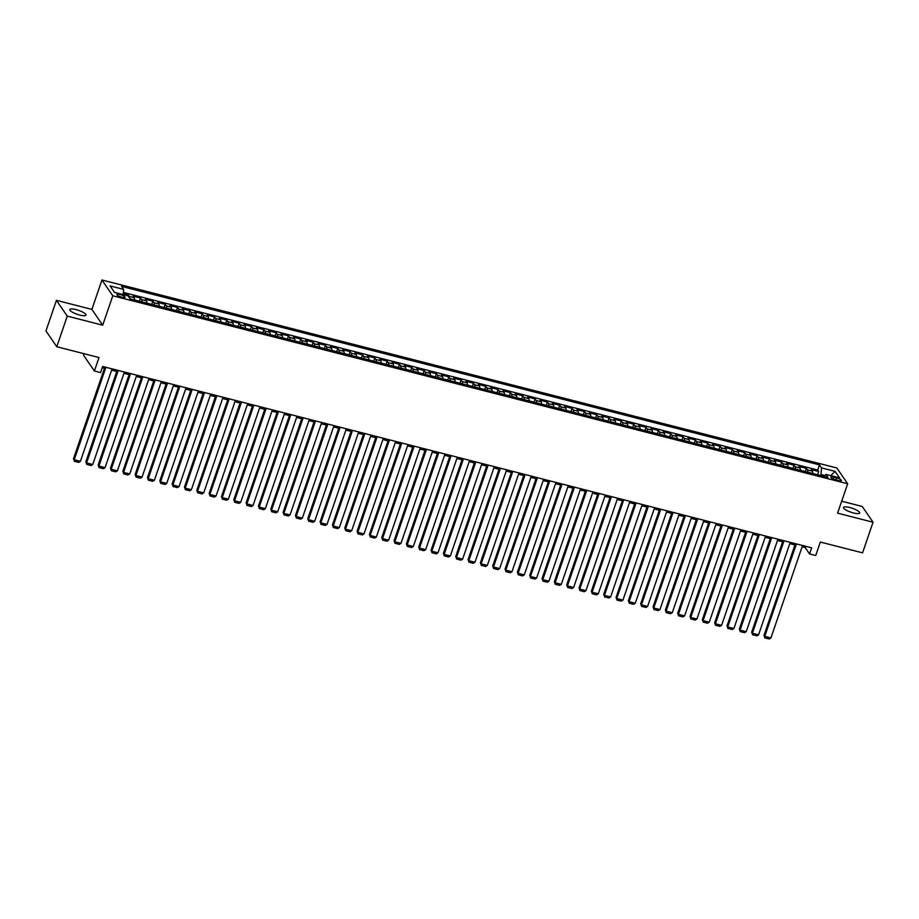<?xml version="1.0" encoding="UTF-8"?>
<svg xmlns="http://www.w3.org/2000/svg" width="919" height="919" viewBox="0 0 919 919"><rect width="100%" height="100%" fill="white"/><g stroke="black" fill="none" stroke-linecap="round" stroke-linejoin="round"><path stroke-width="1.38" d="M79.746 315.056A8.547 2.079 18.9 0 0 85.961 315.091A8.547 2.079 18.9 0 0 76.001 309.588A8.547 2.079 18.9 0 0 69.798 309.554A8.547 2.079 18.9 0 0 79.746 315.056M853.475 512.963A8.547 2.079 18.9 0 0 859.69 513.009A8.547 2.079 18.9 0 0 849.73 507.506A8.547 2.079 18.9 0 0 843.527 507.472A8.547 2.079 18.9 0 0 853.475 512.963M121.917 297.239A4.273 1.034 18.9 0 0 125.018 297.262A4.273 1.034 18.9 0 0 120.033 294.505A4.273 1.034 18.9 0 0 116.931 294.494A4.273 1.034 18.9 0 0 121.917 297.239M84.088 353.723L83.572 355.228L94.393 371.012L100.562 372.586L102.664 366.463L811.649 547.827L809.559 553.95L815.716 555.524L820.334 542.049L862.562 552.847L873.05 522.233L862.217 506.449L841.701 501.2M56.438 300.329L45.95 330.955L56.783 346.739L67.259 316.113L102.71 325.177L112.784 295.78L101.952 279.996L91.889 309.393L56.438 300.329L67.259 316.113M112.784 295.78L847.663 483.762L836.841 467.978L101.952 279.996M812.729 473.457A5.342 1.608 -75.7 0 0 812.373 471.148L811.305 469.598L818.703 471.481L817.6 474.698M807.801 472.194A5.342 1.608 -75.7 0 0 807.445 469.885L806.377 468.334L805.274 471.55M806.377 468.334L798.979 466.438L800.047 468.001A5.342 1.608 -75.7 0 1 800.403 470.298M788.065 467.151A5.342 1.608 -75.7 0 0 787.709 464.842L786.641 463.291L794.039 465.175L792.936 468.391M775.739 463.992A5.342 1.608 -75.7 0 0 775.383 461.694L774.315 460.132L781.713 462.027L780.61 465.244M763.413 460.833A5.342 1.608 -75.7 0 0 763.046 458.535L761.977 456.973L769.375 458.868L768.284 462.085M751.076 457.685A5.342 1.608 -75.7 0 0 750.72 455.376L749.651 453.825L757.049 455.721L755.946 458.926M738.75 454.526A5.342 1.608 -75.7 0 0 738.394 452.228L737.325 450.666L744.723 452.562L743.62 455.778M726.412 451.378A5.342 1.608 -75.7 0 0 726.056 449.069L724.988 447.519L732.386 449.414L731.294 452.619M714.086 448.219A5.342 1.608 -75.7 0 0 713.73 445.922L712.662 444.359L720.059 446.255L718.957 449.471M701.76 445.072A5.342 1.608 -75.7 0 0 701.404 442.763L700.335 441.212L707.733 443.096L706.631 446.312M689.422 441.913A5.342 1.608 -75.7 0 0 689.066 439.615L687.998 438.053L695.396 439.948L694.293 443.165M677.096 438.765A5.342 1.608 -75.7 0 0 676.74 436.456L675.672 434.905L683.07 436.789L681.967 440.006M664.77 435.606A5.342 1.608 -75.7 0 0 664.403 433.297L663.334 431.746L670.744 433.642L669.641 436.847M652.433 432.447A5.342 1.608 -75.7 0 0 652.076 430.149L651.008 428.587L658.406 430.483L657.303 433.699M640.106 429.299A5.342 1.608 -75.7 0 0 639.75 426.99L638.682 425.44L646.08 427.335L644.977 430.54M627.769 426.14A5.342 1.608 -75.7 0 0 627.413 423.843L626.344 422.281L633.742 424.176L632.651 427.392M615.443 422.993A5.342 1.608 -75.7 0 0 615.087 420.684L614.018 419.133L621.416 421.017L620.314 424.233M603.117 419.834A5.342 1.608 -75.7 0 0 602.761 417.536L601.692 415.974L609.09 417.869L607.987 421.086M590.779 416.686A5.342 1.608 -75.7 0 0 590.423 414.377L589.355 412.826L596.753 414.71L595.661 417.927M578.453 413.527A5.342 1.608 -75.7 0 0 578.097 411.23L577.029 409.667L584.427 411.563L583.324 414.779M566.127 410.368A5.342 1.608 -75.7 0 0 565.771 408.07L564.703 406.508L572.1 408.404L570.998 411.62M553.789 407.22A5.342 1.608 -75.7 0 0 553.433 404.911L552.365 403.361L559.763 405.256L558.66 408.461M541.463 404.061A5.342 1.608 -75.7 0 0 541.107 401.764L540.039 400.202L547.437 402.097L546.334 405.313M529.137 400.914A5.342 1.608 -75.7 0 0 528.77 398.605L527.701 397.054L535.099 398.938L534.008 402.154M516.8 397.755A5.342 1.608 -75.7 0 0 516.444 395.457L515.375 393.895L522.773 395.79L521.67 399.007M504.474 394.607A5.342 1.608 -75.7 0 0 504.117 392.298L503.049 390.747L510.447 392.631L509.344 395.848M492.136 391.448A5.342 1.608 -75.7 0 0 491.78 389.151L490.712 387.588L498.109 389.484L497.018 392.7M479.81 388.3A5.342 1.608 -75.7 0 0 479.454 385.991L478.385 384.441L485.783 386.325L484.681 389.541M467.484 385.141A5.342 1.608 -75.7 0 0 467.128 382.832L466.059 381.282L473.457 383.177L472.355 386.382M455.146 381.982A5.342 1.608 -75.7 0 0 454.79 379.685L453.722 378.123L461.12 380.018L460.017 383.234M442.82 378.835A5.342 1.608 -75.7 0 0 442.464 376.526L441.396 374.975L448.794 376.87L447.691 380.075M430.494 375.676A5.342 1.608 -75.7 0 0 430.126 373.378L429.058 371.816L436.468 373.711L435.365 376.928M418.156 372.528A5.342 1.608 -75.7 0 0 417.8 370.219L416.732 368.668L424.13 370.552L423.027 373.769M405.83 369.369A5.342 1.608 -75.7 0 0 405.474 367.072L404.406 365.509L411.804 367.405L410.701 370.621M393.493 366.221A5.342 1.608 -75.7 0 0 393.137 363.913L392.068 362.362L399.466 364.246L398.375 367.462M381.167 363.062A5.342 1.608 -75.7 0 0 380.811 360.765L379.742 359.203L387.14 361.098L386.037 364.315M368.841 359.903A5.342 1.608 -75.7 0 0 368.485 357.606L367.416 356.044L374.814 357.939L373.711 361.156M356.503 356.756A5.342 1.608 -75.7 0 0 356.147 354.447L355.079 352.896L362.477 354.791L361.385 357.996M344.177 353.597A5.342 1.608 -75.7 0 0 343.821 351.299L342.753 349.737L350.15 351.632L349.048 354.849M331.851 350.449A5.342 1.608 -75.7 0 0 331.495 348.14L330.426 346.589L337.824 348.473L336.722 351.69M319.513 347.29A5.342 1.608 -75.7 0 0 319.157 344.993L318.089 343.43L325.487 345.326L324.384 348.542M307.187 344.143A5.342 1.608 -75.7 0 0 306.831 341.834L305.763 340.283L313.161 342.167L312.058 345.383M294.861 340.983A5.342 1.608 -75.7 0 0 294.494 338.686L293.425 337.124L300.823 339.019L299.732 342.236M282.524 337.836A5.342 1.608 -75.7 0 0 282.167 335.527L281.099 333.965L288.497 335.86L287.394 339.077M270.197 334.677A5.342 1.608 -75.7 0 0 269.841 332.368L268.773 330.817L276.171 332.712L275.068 335.917M257.86 331.518A5.342 1.608 -75.7 0 0 257.504 329.22L256.435 327.658L263.833 329.553L262.742 332.77M245.534 328.37A5.342 1.608 -75.7 0 0 245.178 326.061L244.109 324.51L251.507 326.406L250.405 329.611M233.208 325.211A5.342 1.608 -75.7 0 0 232.852 322.914L231.783 321.351L239.181 323.247L238.078 326.463M220.87 322.064A5.342 1.608 -75.7 0 0 220.514 319.755L219.446 318.204L226.844 320.088L225.741 323.304M208.544 318.904A5.342 1.608 -75.7 0 0 208.188 316.607L207.12 315.045L214.518 316.94L213.415 320.157M196.218 315.757A5.342 1.608 -75.7 0 0 195.85 313.448L194.782 311.897L202.191 313.781L201.089 316.998M183.88 312.598A5.342 1.608 -75.7 0 0 183.524 310.3L182.456 308.738L189.854 310.633L188.751 313.838M171.554 309.439A5.342 1.608 -75.7 0 0 171.198 307.141L170.13 305.579L177.528 307.474L176.425 310.691M159.217 306.291A5.342 1.608 -75.7 0 0 158.861 303.982L157.792 302.431L165.19 304.327L164.099 307.532M146.891 303.132A5.342 1.608 -75.7 0 0 146.535 300.835L145.466 299.272L152.864 301.168L151.761 304.384M134.565 299.985A5.342 1.608 -75.7 0 0 134.208 297.676L133.14 296.125L140.538 298.009L139.435 301.225M836.577 477.834L833.866 477.133A4.135 1.011 18.9 0 0 830.856 477.122A4.135 1.011 18.9 0 0 835.681 479.787L838.392 480.476A4.135 1.011 18.9 0 0 841.402 480.499A4.135 1.011 18.9 0 0 836.577 477.834L835.899 479.833M824.975 475.514L821.023 474.503L821.529 467.897L819.484 464.911L121.584 286.395L123.64 289.382L110.073 285.912L114.519 292.391L128.086 295.861L130.13 298.847L828.03 477.363L825.986 474.376L824.194 476.387M821.529 467.897L835.095 471.367L839.541 477.857L825.986 474.376M818.703 471.481L817.726 470.057L123.399 292.449M129.636 298.124A5.342 1.608 104.3 0 0 129.269 296.412L128.2 294.861L123.307 293.609M140.538 298.009L141.606 299.571A5.342 1.608 104.3 0 1 141.963 301.869M152.864 301.168L153.933 302.73A5.342 1.608 104.3 0 1 154.289 305.028M165.19 304.327L166.259 305.878A5.342 1.608 104.3 0 1 166.626 308.187M177.528 307.474L178.596 309.037A5.342 1.608 104.3 0 1 178.952 311.334M189.854 310.633L190.922 312.184A5.342 1.608 104.3 0 1 191.278 314.493M202.191 313.781L203.26 315.343A5.342 1.608 104.3 0 1 203.616 317.641M214.518 316.94L215.586 318.491A5.342 1.608 104.3 0 1 215.942 320.8M226.844 320.088L227.912 321.65A5.342 1.608 104.3 0 1 228.268 323.947M239.181 323.247L240.25 324.809A5.342 1.608 104.3 0 1 240.606 327.107M251.507 326.406L252.576 327.957A5.342 1.608 104.3 0 1 252.932 330.266M263.833 329.553L264.902 331.116A5.342 1.608 104.3 0 1 265.258 333.413M276.171 332.712L277.239 334.263A5.342 1.608 104.3 0 1 277.595 336.572M288.497 335.86L289.565 337.422A5.342 1.608 104.3 0 1 289.922 339.72M300.823 339.019L301.892 340.57A5.342 1.608 104.3 0 1 302.259 342.879M313.161 342.167L314.229 343.729A5.342 1.608 104.3 0 1 314.585 346.026M325.487 345.326L326.555 346.877A5.342 1.608 104.3 0 1 326.911 349.186M337.824 348.473L338.893 350.036A5.342 1.608 104.3 0 1 339.249 352.345M350.15 351.632L351.219 353.195A5.342 1.608 104.3 0 1 351.575 355.492M362.477 354.791L363.545 356.342A5.342 1.608 104.3 0 1 363.901 358.651M374.814 357.939L375.882 359.501A5.342 1.608 104.3 0 1 376.239 361.799M387.14 361.098L388.209 362.649A5.342 1.608 104.3 0 1 388.565 364.958M399.466 364.246L400.535 365.808A5.342 1.608 104.3 0 1 400.902 368.105M411.804 367.405L412.872 368.956A5.342 1.608 104.3 0 1 413.228 371.265M424.13 370.552L425.198 372.115A5.342 1.608 104.3 0 1 425.554 374.412M436.468 373.711L437.536 375.274A5.342 1.608 104.3 0 1 437.892 377.571M448.794 376.87L449.862 378.421A5.342 1.608 104.3 0 1 450.218 380.73M461.12 380.018L462.188 381.58A5.342 1.608 104.3 0 1 462.544 383.878M473.457 383.177L474.526 384.728A5.342 1.608 104.3 0 1 474.882 387.037M485.783 386.325L486.852 387.887A5.342 1.608 104.3 0 1 487.208 390.184M498.109 389.484L499.178 391.034A5.342 1.608 104.3 0 1 499.534 393.343M510.447 392.631L511.515 394.194A5.342 1.608 104.3 0 1 511.872 396.491M522.773 395.79L523.841 397.341A5.342 1.608 104.3 0 1 524.198 399.65M535.099 398.938L536.168 400.5A5.342 1.608 104.3 0 1 536.535 402.809M547.437 402.097L548.505 403.659A5.342 1.608 104.3 0 1 548.861 405.957M559.763 405.256L560.831 406.807A5.342 1.608 104.3 0 1 561.187 409.116M572.1 408.404L573.169 409.966A5.342 1.608 104.3 0 1 573.525 412.263M584.427 411.563L585.495 413.113A5.342 1.608 104.3 0 1 585.851 415.422M596.753 414.71L597.821 416.273A5.342 1.608 104.3 0 1 598.177 418.57M609.09 417.869L610.159 419.42A5.342 1.608 104.3 0 1 610.515 421.729M621.416 421.017L622.485 422.579A5.342 1.608 104.3 0 1 622.841 424.877M633.742 424.176L634.811 425.738A5.342 1.608 104.3 0 1 635.178 428.036M646.08 427.335L647.148 428.886A5.342 1.608 104.3 0 1 647.504 431.195M658.406 430.483L659.474 432.045A5.342 1.608 104.3 0 1 659.831 434.342M670.744 433.642L671.812 435.192A5.342 1.608 104.3 0 1 672.168 437.501M683.07 436.789L684.138 438.352A5.342 1.608 104.3 0 1 684.494 440.649M695.396 439.948L696.464 441.499A5.342 1.608 104.3 0 1 696.82 443.808M707.733 443.096L708.802 444.658A5.342 1.608 104.3 0 1 709.158 446.956M720.059 446.255L721.128 447.806A5.342 1.608 104.3 0 1 721.484 450.115M732.386 449.414L733.454 450.965A5.342 1.608 104.3 0 1 733.81 453.274M744.723 452.562L745.791 454.124A5.342 1.608 104.3 0 1 746.148 456.421M757.049 455.721L758.118 457.271A5.342 1.608 104.3 0 1 758.474 459.58M769.375 458.868L770.444 460.43A5.342 1.608 104.3 0 1 770.811 462.728M781.713 462.027L782.781 463.578A5.342 1.608 104.3 0 1 783.137 465.887M794.039 465.175L795.107 466.737A5.342 1.608 104.3 0 1 795.463 469.035M820.69 475.491L821.023 474.503M94.393 371.012L99.011 357.537L56.783 346.739M847.663 483.762L837.6 513.158L873.05 522.233M802.126 546.771L805.17 547.552L809.559 553.95M102.227 367.738L104.456 368.312M111.624 370.15L116.782 371.46M123.962 373.298L129.119 374.619M136.288 376.457L141.446 377.778M148.614 379.604L153.772 380.925M160.951 382.763L166.109 384.085M173.277 385.911L178.435 387.232M185.615 389.07L190.761 390.391M197.941 392.229L203.099 393.539M210.267 395.377L215.425 396.698M222.605 398.536L227.763 399.857M234.931 401.683L240.089 403.004M247.257 404.842L252.415 406.164M259.595 407.99L264.752 409.311M271.921 411.149L277.078 412.47M284.258 414.297L289.405 415.618M296.584 417.456L301.742 418.777M308.91 420.615L314.068 421.924M321.248 423.762L326.406 425.083M333.574 426.921L338.732 428.243M345.9 430.069L351.058 431.39M358.238 433.228L363.396 434.549M370.564 436.376L375.722 437.697M382.89 439.535L388.048 440.856M395.227 442.694L400.385 444.003M407.554 445.841L412.711 447.162M419.891 449L425.037 450.321M432.217 452.148L437.375 453.469M444.543 455.307L449.701 456.628M456.881 458.455L462.039 459.776M469.207 461.614L474.365 462.935M481.533 464.761L486.691 466.082M493.871 467.92L499.028 469.241M506.197 471.079L511.355 472.389M518.534 474.227L523.681 475.548M530.86 477.386L536.018 478.707M543.186 480.534L548.344 481.855M555.524 483.693L560.682 485.014M567.85 486.84L573.008 488.161M580.176 489.999L585.334 491.32M592.514 493.158L597.672 494.468M604.84 496.306L609.998 497.627M617.166 499.465L622.324 500.786M629.504 502.613L634.661 503.934M641.83 505.772L646.987 507.093M654.167 508.919L659.314 510.24M666.493 512.078L671.651 513.399M678.819 515.237L683.977 516.547M691.157 518.385L696.315 519.706M703.483 521.544L708.641 522.854M715.809 524.692L720.967 526.013M728.147 527.851L733.305 529.172M740.473 530.998L745.631 532.319M752.81 534.157L757.957 535.478M765.136 537.305L770.294 538.626M777.463 540.464L782.62 541.785M789.8 543.623L794.958 544.933M805.607 546.277L805.17 547.552M817.726 470.057L819.484 464.911M128.2 294.861L127.879 295.815M123.64 289.382L123.238 294.62M830.776 475.605L835.095 471.367M102.71 325.177L91.889 309.393M802.563 545.495L770.903 637.97L764.734 636.385L764.011 635.316L764.895 637.901L764.734 636.385L796.394 543.922M795.394 543.657L764.011 635.316M770.903 637.97L769.214 639.004L764.895 637.901M790.237 542.348L758.577 634.811L752.408 633.237L751.673 632.169L752.569 634.742L752.408 633.237L784.068 540.763M783.057 540.51L751.673 632.169M758.577 634.811L756.888 635.845L752.569 634.742M777.899 539.189L746.239 631.652L740.082 630.078L739.347 629.01L740.243 631.583L740.082 630.078L771.742 537.615M770.731 537.351L739.347 629.01M746.239 631.652L744.551 632.697L740.243 631.583M765.573 536.041L733.913 628.504L727.745 626.93L727.021 625.862L727.905 628.435L727.745 626.93L759.404 534.456M758.393 534.203L727.021 625.862M733.913 628.504L732.225 629.538L727.905 628.435M753.247 532.882L721.587 625.345L715.419 623.771L714.683 622.703L715.579 625.276L715.419 623.771L747.078 531.308M746.067 531.044L714.683 622.703M721.587 625.345L719.899 626.379L715.579 625.276M740.909 529.723L709.25 622.197L703.092 620.612L702.357 619.555L703.242 622.129L703.092 620.612L734.74 528.149M733.741 527.897L702.357 619.555M709.25 622.197L707.561 623.231L703.242 622.129M728.583 526.576L696.924 619.038L690.755 617.465L690.02 616.396L690.916 618.969L690.755 617.465L722.414 525.002M721.404 524.738L690.02 616.396M696.924 619.038L695.235 620.072L690.916 618.969M716.246 523.416L684.598 615.891L678.429 614.306L677.694 613.237L678.59 615.822L678.429 614.306L710.088 521.843M709.077 521.59L677.694 613.237M684.598 615.891L682.897 616.925L678.59 615.822M703.92 520.269L672.26 612.732L666.091 611.158L665.367 610.09L666.252 612.663L666.091 611.158L697.751 518.684M696.751 518.431L665.367 610.09M672.26 612.732L670.571 613.766L666.252 612.663M691.593 517.11L659.934 609.573L653.765 607.999L653.03 606.931L653.926 609.515L653.765 607.999L685.425 515.536M684.414 515.272L653.03 606.931M659.934 609.573L658.245 610.618L653.926 609.515M679.256 513.962L647.596 606.425L641.439 604.851L640.704 603.783L641.6 606.356L641.439 604.851L673.099 512.377M672.088 512.124L640.704 603.783M647.596 606.425L645.908 607.459L641.6 606.356M666.93 510.803L635.27 603.266L629.101 601.692L628.378 600.624L629.262 603.197L629.101 601.692L660.761 509.229M659.75 508.965L628.378 600.624M635.27 603.266L633.582 604.311L629.262 603.197M654.604 507.644L622.944 600.118L616.775 598.545L616.04 597.476L616.936 600.05L616.775 598.545L648.435 506.07M647.424 505.818L616.04 597.476M622.944 600.118L621.255 601.152L616.936 600.05M642.266 504.497L610.607 596.959L604.449 595.386L603.714 594.317L604.61 596.89L604.449 595.386L636.109 502.923M635.098 502.659L603.714 594.317M610.607 596.959L608.918 597.993L604.61 596.89M629.94 501.337L598.28 593.812L592.112 592.227L591.388 591.17L592.273 593.743L592.112 592.227L623.771 499.764M622.76 499.511L591.388 591.17M598.28 593.812L596.592 594.846L592.273 593.743M617.602 498.19L585.954 590.653L579.786 589.079L579.05 588.011L579.946 590.584L579.786 589.079L611.445 496.605M610.434 496.352L579.05 588.011M585.954 590.653L584.254 591.687L579.946 590.584M605.276 495.031L573.617 587.505L567.46 585.92L566.724 584.852L567.609 587.436L567.46 585.92L599.108 493.457M598.108 493.193L566.724 584.852M573.617 587.505L571.928 588.539L567.609 587.436M592.95 491.883L561.291 584.346L555.122 582.772L554.387 581.704L555.283 584.277L555.122 582.772L586.781 490.298M585.771 490.045L554.387 581.704M561.291 584.346L559.602 585.38L555.283 584.277M580.613 488.724L548.953 581.187L542.796 579.613L542.061 578.545L542.957 581.118L542.796 579.613L574.455 487.15M573.445 486.886L542.061 578.545M548.953 581.187L547.264 582.232L542.957 581.118M568.287 485.565L536.627 578.04L530.458 576.466L529.735 575.397L530.619 577.971L530.458 576.466L562.118 483.991M561.118 483.739L529.735 575.397M536.627 578.04L534.938 579.073L530.619 577.971M555.961 482.418L524.301 574.88L518.132 573.307L517.397 572.238L518.293 574.812L518.132 573.307L549.792 480.844M548.781 480.58L517.397 572.238M524.301 574.88L522.612 575.914L518.293 574.812M543.623 479.258L511.963 571.733L505.806 570.148L505.071 569.091L505.967 571.664L505.806 570.148L537.466 477.685M536.455 477.432L505.071 569.091M511.963 571.733L510.275 572.767L505.967 571.664M531.297 476.111L499.637 568.574L493.469 567L492.745 565.932L493.629 568.505L493.469 567L525.128 474.537M524.117 474.273L492.745 565.932M499.637 568.574L497.949 569.608L493.629 568.505M518.971 472.952L487.311 565.426L481.142 563.841L480.407 562.773L481.303 565.357L481.142 563.841L512.802 471.378M511.791 471.125L480.407 562.773M487.311 565.426L485.623 566.46L481.303 565.357M506.633 469.804L474.974 562.267L468.816 560.693L468.081 559.625L468.966 562.198L468.816 560.693L500.464 468.219M499.465 467.966L468.081 559.625M474.974 562.267L473.285 563.301L468.966 562.198M494.307 466.645L462.648 559.108L456.479 557.534L455.744 556.466L456.64 559.051L456.479 557.534L488.138 465.071M487.127 464.807L455.744 556.466M462.648 559.108L460.959 560.153L456.64 559.051M481.97 463.498L450.321 555.961L444.153 554.387L443.417 553.318L444.314 555.892L444.153 554.387L475.812 461.912M474.801 461.66L443.417 553.318M450.321 555.961L448.621 556.994L444.314 555.892M469.643 460.339L437.984 552.801L431.815 551.228L431.091 550.159L431.976 552.733L431.815 551.228L463.475 458.765M462.475 458.501L431.091 550.159M437.984 552.801L436.295 553.847L431.976 552.733M457.317 457.18L425.658 549.654L419.489 548.069L418.754 547.012L419.65 549.585L419.489 548.069L451.149 455.606M450.138 455.353L418.754 547.012M425.658 549.654L423.969 550.688L419.65 549.585M444.98 454.032L413.32 546.495L407.163 544.921L406.428 543.853L407.324 546.426L407.163 544.921L438.822 452.458M437.812 452.194L406.428 543.853M413.32 546.495L411.632 547.529L407.324 546.426M432.654 450.873L400.994 543.347L394.825 541.762L394.102 540.705L394.986 543.278L394.825 541.762L426.485 449.299M425.474 449.046L394.102 540.705M400.994 543.347L399.305 544.381L394.986 543.278M420.328 447.725L388.668 540.188L382.499 538.614L381.764 537.546L382.66 540.119L382.499 538.614L414.159 446.14M413.148 445.887L381.764 537.546M388.668 540.188L386.979 541.222L382.66 540.119M407.99 444.566L376.331 537.041L370.173 535.455L369.438 534.387L370.334 536.972L370.173 535.455L401.833 442.992M400.822 442.728L369.438 534.387M376.331 537.041L374.642 538.074L370.334 536.972M395.664 441.419L364.004 533.882L357.836 532.308L357.112 531.239L357.996 533.813L357.836 532.308L389.495 439.833M388.484 439.581L357.112 531.239M364.004 533.882L362.316 534.915L357.996 533.813M383.326 438.26L351.678 530.722L345.51 529.149L344.774 528.08L345.67 530.654L345.51 529.149L377.169 436.686M376.158 436.422L344.774 528.08M351.678 530.722L349.978 531.768L345.67 530.654M371 435.101L339.341 527.575L333.183 526.001L332.448 524.933L333.333 527.506L333.183 526.001L364.832 433.527M363.832 433.274L332.448 524.933M339.341 527.575L337.652 528.609L333.333 527.506M358.674 431.953L327.015 524.416L320.846 522.842L320.111 521.774L321.007 524.347L320.846 522.842L352.505 430.379M351.495 430.115L320.111 521.774M327.015 524.416L325.326 525.45L321.007 524.347M346.337 428.794L314.677 521.268L308.52 519.683L307.785 518.626L308.681 521.199L308.52 519.683L340.179 427.22M339.168 426.967L307.785 518.626M314.677 521.268L312.988 522.302L308.681 521.199M334.011 425.646L302.351 518.109L296.182 516.535L295.458 515.467L296.343 518.04L296.182 516.535L327.842 424.073M326.842 423.808L295.458 515.467M302.351 518.109L300.662 519.143L296.343 518.04M321.684 422.487L290.025 514.962L283.856 513.376L283.121 512.308L284.017 514.893L283.856 513.376L315.516 420.913M314.505 420.649L283.121 512.308M290.025 514.962L288.336 515.996L284.017 514.893M309.347 419.34L277.687 511.803L271.53 510.229L270.795 509.16L271.691 511.734L271.53 510.229L303.19 417.754M302.179 417.502L270.795 509.16M277.687 511.803L275.999 512.836L271.691 511.734M297.021 416.181L265.361 508.644L259.192 507.07L258.469 506.001L259.353 508.586L259.192 507.07L290.852 414.607M289.841 414.343L258.469 506.001M265.361 508.644L263.673 509.689L259.353 508.586M284.695 413.033L253.035 505.496L246.866 503.922L246.131 502.854L247.027 505.427L246.866 503.922L278.526 411.448M277.515 411.195L246.131 502.854M253.035 505.496L251.346 506.53L247.027 505.427M272.357 409.874L240.698 502.337L234.54 500.763L233.805 499.695L234.69 502.268L234.54 500.763L266.188 408.3M265.189 408.036L233.805 499.695M240.698 502.337L239.009 503.382L234.69 502.268M260.031 406.715L228.371 499.189L222.203 497.604L221.479 496.547L222.364 499.12L222.203 497.604L253.862 405.141M252.851 404.888L221.479 496.547M228.371 499.189L226.683 500.223L222.364 499.12M247.693 403.567L216.045 496.03L209.877 494.456L209.141 493.388L210.037 495.961L209.877 494.456L241.536 401.994M240.525 401.729L209.141 493.388M216.045 496.03L214.345 497.064L210.037 495.961M235.367 400.408L203.708 492.883L197.539 491.297L196.815 490.241L197.7 492.814L197.539 491.297L229.199 398.835M228.199 398.582L196.815 490.241M203.708 492.883L202.019 493.917L197.7 492.814M223.041 397.261L191.382 489.724L185.213 488.15L184.478 487.081L185.374 489.655L185.213 488.15L216.873 395.675M215.862 395.423L184.478 487.081M191.382 489.724L189.693 490.757L185.374 489.655M210.704 394.102L179.044 486.576L172.887 484.991L172.152 483.922L173.048 486.507L172.887 484.991L204.546 392.528M203.536 392.264L172.152 483.922M179.044 486.576L177.356 487.61L173.048 486.507M198.378 390.954L166.718 483.417L160.549 481.843L159.826 480.775L160.71 483.348L160.549 481.843L192.209 389.369M191.198 389.116L159.826 480.775M166.718 483.417L165.029 484.451L160.71 483.348M186.052 387.795L154.392 480.258L148.223 478.684L147.488 477.616L148.384 480.189L148.223 478.684L179.883 386.221M178.872 385.957L147.488 477.616M154.392 480.258L152.703 481.303L148.384 480.189M173.714 384.636L142.054 477.11L135.897 475.537L135.162 474.468L136.058 477.041L135.897 475.537L167.557 383.062M166.546 382.809L135.162 474.468M142.054 477.11L140.366 478.144L136.058 477.041M161.388 381.488L129.728 473.951L123.56 472.377L122.836 471.309L123.72 473.882L123.56 472.377L155.219 379.915M154.208 379.65L122.836 471.309M129.728 473.951L128.04 474.985L123.72 473.882M149.05 378.329L117.402 470.804L111.233 469.218L110.498 468.162L111.394 470.735L111.233 469.218L142.893 376.756M141.882 376.503L110.498 468.162M117.402 470.804L115.702 471.838L111.394 470.735M136.724 375.182L105.065 467.645L98.907 466.071L98.172 465.003L99.057 467.576L98.907 466.071L130.555 373.608M129.556 373.344L98.172 465.003M105.065 467.645L103.376 468.679L99.057 467.576M124.398 372.023L92.739 464.497L86.57 462.912L85.835 461.843L86.731 464.428L86.57 462.912L118.229 370.449M117.218 370.185L85.835 461.843M92.739 464.497L91.05 465.531L86.731 464.428M112.061 368.875L80.401 461.338L74.244 459.764L73.509 458.696L74.405 461.269L74.244 459.764L105.903 367.29M104.892 367.037L73.509 458.696M80.401 461.338L78.712 462.372L74.405 461.269M807.445 469.885L812.373 471.148M129.269 296.412L134.208 297.676M141.606 299.571L146.535 300.835M153.933 302.73L158.861 303.982M166.259 305.878L171.198 307.141M178.596 309.037L183.524 310.3M190.922 312.184L195.85 313.448M203.26 315.343L208.188 316.607M215.586 318.491L220.514 319.755M227.912 321.65L232.852 322.914M240.25 324.809L245.178 326.061M252.576 327.957L257.504 329.22M264.902 331.116L269.841 332.368M277.239 334.263L282.167 335.527M289.565 337.422L294.494 338.686M301.892 340.57L306.831 341.834M314.229 343.729L319.157 344.993M326.555 346.877L331.495 348.14M338.893 350.036L343.821 351.299M351.219 353.195L356.147 354.447M363.545 356.342L368.485 357.606M375.882 359.501L380.811 360.765M388.209 362.649L393.137 363.913M400.535 365.808L405.474 367.072M412.872 368.956L417.8 370.219M425.198 372.115L430.126 373.378M437.536 375.274L442.464 376.526M449.862 378.421L454.79 379.685M462.188 381.58L467.128 382.832M474.526 384.728L479.454 385.991M486.852 387.887L491.78 389.151M499.178 391.034L504.117 392.298M511.515 394.194L516.444 395.457M523.841 397.341L528.77 398.605M536.168 400.5L541.107 401.764M548.505 403.659L553.433 404.911M560.831 406.807L565.771 408.07M573.169 409.966L578.097 411.23M585.495 413.113L590.423 414.377M597.821 416.273L602.761 417.536M610.159 419.42L615.087 420.684M622.485 422.579L627.413 423.843M634.811 425.738L639.75 426.99M647.148 428.886L652.076 430.149M659.474 432.045L664.403 433.297M671.812 435.192L676.74 436.456M684.138 438.352L689.066 439.615M696.464 441.499L701.404 442.763M708.802 444.658L713.73 445.922M721.128 447.806L726.056 449.069M733.454 450.965L738.394 452.228M745.791 454.124L750.72 455.376M758.118 457.271L763.046 458.535M770.444 460.43L775.383 461.694M782.781 463.578L787.709 464.842M795.107 466.737L800.047 468.001M833.246 478.948L833.866 477.133"/></g></svg>
